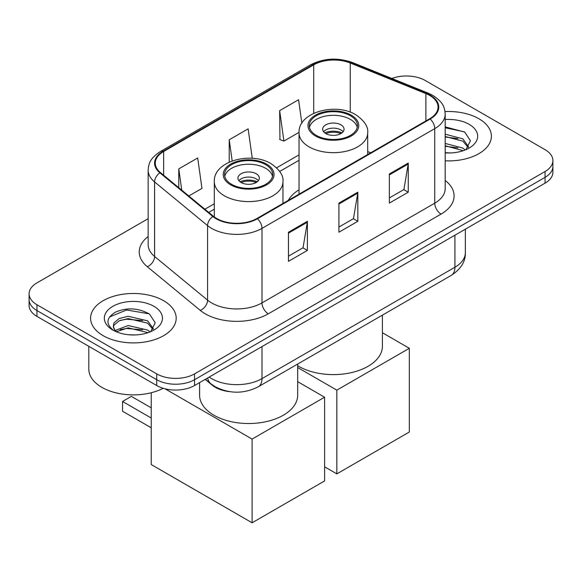 <?xml version="1.0" encoding="UTF-8"?>
<svg xmlns="http://www.w3.org/2000/svg" width="582" height="582" viewBox="0 0 582 582"><rect width="100%" height="100%" fill="white"/><g stroke="black" fill="none" stroke-linecap="round" stroke-linejoin="round"><path stroke-width="0.87" d="M299.039 189.812A47.251 27.281 0 0 0 288.294 200.368M229.279 391.599A26.75 15.445 180 0 1 212.365 385.284L205.199 379.377M148.155 218.672L36.935 282.888A26.75 15.445 0 0 0 29.1 293.808L29.1 305.455A26.75 15.445 0 0 0 36.935 316.375L156.718 385.531A26.75 15.445 0 0 0 194.541 385.531L545.065 183.155A26.75 15.445 0 0 0 552.9 172.236L552.9 166.416A26.75 15.445 0 0 1 545.065 177.335A26.75 15.445 0 0 0 552.9 166.416L552.9 160.588A26.75 15.445 0 0 0 545.065 149.669L425.282 80.512A26.75 15.445 0 0 0 391.853 78.461M29.1 293.808A26.75 15.445 0 0 0 36.935 304.728L156.718 373.884A26.75 15.445 0 0 0 194.541 373.884L194.541 379.704L545.065 177.335L194.541 379.704A26.75 15.445 0 0 1 156.718 379.704A26.75 15.445 0 0 0 194.541 379.704L194.541 385.531M36.935 304.728L36.935 310.548L156.718 379.704L36.935 310.548A26.75 15.445 0 0 1 29.1 299.628A26.75 15.445 0 0 0 36.935 310.548L36.935 316.375M478.87 118.735A42.799 24.706 0 0 0 445.012 111.584A42.799 24.706 0 0 1 478.87 118.735A42.799 24.706 0 0 1 491.404 136.203A42.799 24.706 0 0 0 478.87 118.735M163.651 300.719A42.799 24.706 0 0 0 117.011 295.365A42.799 24.706 0 0 0 90.596 318.194A42.799 24.706 0 0 0 103.13 335.661A42.799 24.706 0 0 0 149.77 341.023A42.799 24.706 0 0 0 176.186 318.194A42.799 24.706 0 0 0 163.651 300.719A42.799 24.706 0 0 0 117.011 295.365A42.799 24.706 0 0 0 90.596 318.194A42.799 24.706 0 0 0 103.13 335.661A42.799 24.706 0 0 0 149.77 341.023A42.799 24.706 0 0 0 176.186 318.194A42.799 24.706 0 0 0 163.651 300.719M429.698 95.433A28.533 16.471 180 0 1 438.05 107.081A28.533 16.471 180 0 1 429.698 118.728L256.953 218.461A28.533 16.471 180 0 1 213.412 216.264L160.443 172.592A28.533 16.471 180 0 1 155.285 163.142A28.533 16.471 180 0 1 163.644 151.495L313.705 64.857A28.533 16.471 180 0 1 350.24 63.009L425.886 93.593A28.533 16.471 180 0 1 429.698 95.433M430.2 95.142A29.246 16.885 0 0 0 426.293 93.251L350.655 62.674A29.246 16.885 0 0 0 313.203 64.566L163.135 151.204A29.246 16.885 0 0 0 159.861 172.825L212.83 216.497A29.246 16.885 0 0 0 257.462 218.752L430.2 119.019A29.246 16.885 0 0 0 430.2 95.142M288.476 232.218L288.476 261.34L307.391 250.42L307.391 221.298L288.476 232.218M288.476 256.175L303.047 247.765L307.318 222.266A7.13 4.118 -120 0 0 307.391 221.298M302.916 247.837L307.391 250.42M389.351 173.982L389.351 203.103L408.258 192.184L408.258 163.062L389.351 173.982M389.351 197.938L403.915 189.528L408.186 164.029A7.13 4.118 -120 0 0 408.258 163.062M403.784 189.601L408.258 192.184M338.913 203.103L338.913 232.218L357.828 221.298L357.828 192.184L338.913 203.103M338.913 227.053L353.478 218.643L357.748 193.151A7.13 4.118 -120 0 0 357.828 192.184M353.354 218.716L357.828 221.298M445.186 160.828A42.799 24.706 0 0 0 491.404 136.203A42.799 24.706 0 0 1 445.186 160.828M194.541 373.884L545.065 171.508A26.75 15.445 0 0 0 552.9 160.588M301.862 123.217L298.566 99.733L279.651 110.653L279.957 139.593M188.815 195.981L201.961 188.393L197.698 157.969L178.783 168.889L178.783 187.71M252.268 158.311L248.128 128.848L229.221 139.767L229.221 162.131M229.221 139.767L232.189 160.93M279.651 110.653L283.921 141.077L299.046 132.347M283.921 141.077L279.651 139.484M178.783 168.889L181.766 190.168M445.186 152.68L450.497 152.95M445.186 143.434L462.857 148.09L465.214 149.974M445.186 145.747L463.279 150.687M445.186 134.187L462.857 138.843L468.641 146.839M445.186 136.501L462.857 141.157L468.19 147.435M445.186 152.87A29.064 16.783 0 0 0 469.165 148.068A29.064 16.783 0 0 0 469.165 124.337A29.064 16.783 0 0 0 445.186 119.543M465.898 149.69L470.452 140.749L464.698 132.07L445.186 126.876M445.186 127.778L464.305 131.808M445.186 137.025L457.867 138.603M445.186 146.264L457.867 147.85M350.386 115.745A24.073 13.895 0 0 0 324.152 112.733A24.073 13.895 0 0 0 309.289 125.574A24.073 13.895 0 0 0 316.346 135.402A24.073 13.895 0 0 0 342.58 138.414A24.073 13.895 0 0 0 357.435 125.574A24.073 13.895 0 0 0 350.386 115.745M357.232 127.393A24.073 13.895 0 0 0 350.386 119.383A24.073 13.895 0 0 0 325.629 116.051A24.073 13.895 0 0 0 309.5 127.393M297.671 365.707A49.034 28.314 0 0 0 298.69 366.311A49.034 28.314 0 0 0 352.132 372.451A49.034 28.314 0 0 0 382.403 346.297L382.403 315.131M340.928 124.846A10.702 6.176 0 0 0 329.274 123.508A10.702 6.176 0 0 0 322.668 129.211A10.702 6.176 0 0 0 325.804 133.584A10.702 6.176 0 0 0 337.458 134.922A10.702 6.176 0 0 0 344.064 129.211A10.702 6.176 0 0 0 340.928 124.846M343.111 131.765A10.702 6.176 0 0 0 340.928 129.939A10.702 6.176 0 0 0 323.621 131.765M324.72 132.856A14.266 8.235 180 0 1 341.379 132.594L341.379 133.307M325.891 133.634A12.484 7.21 180 0 1 340.092 133.336L341.379 132.594M339.881 134.115L340.092 133.336M336.833 473.872L336.833 390.151L409.335 348.298L409.335 432.011L336.833 473.872L324.603 466.808M336.833 390.151L297.671 367.54M382.403 332.744L409.335 348.298M265.654 164.662A24.073 13.895 0 0 0 239.42 161.65A24.073 13.895 0 0 0 224.565 174.491A24.073 13.895 0 0 0 231.614 184.319A24.073 13.895 0 0 0 257.848 187.331A24.073 13.895 0 0 0 272.711 174.491A24.073 13.895 0 0 0 265.654 164.662M272.5 176.31A24.073 13.895 0 0 0 265.654 168.307A24.073 13.895 0 0 0 240.904 164.968A24.073 13.895 0 0 0 224.768 176.31M199.597 382.614L199.597 395.214A49.034 28.314 0 0 0 213.958 415.235A49.034 28.314 0 0 0 267.4 421.368A49.034 28.314 0 0 0 297.671 395.214L297.671 364.048M256.196 173.763A10.702 6.176 0 0 0 244.542 172.425A10.702 6.176 0 0 0 237.936 178.136A10.702 6.176 0 0 0 241.072 182.501A10.702 6.176 0 0 0 252.726 183.839A10.702 6.176 0 0 0 259.332 178.136A10.702 6.176 0 0 0 256.196 173.763M258.379 180.682A10.702 6.176 0 0 0 256.196 178.863A10.702 6.176 0 0 0 238.889 180.682M239.988 181.773A14.266 8.235 180 0 1 256.655 181.511L256.655 182.224M241.159 182.552A12.484 7.21 180 0 1 255.367 182.253L256.655 181.511M255.156 183.032L255.367 182.253M151.233 427.792L122.547 411.227L122.547 401.471L151.233 418.036M252.101 522.789L252.101 439.075L324.603 397.215L324.603 480.928L252.101 522.789L151.233 464.552L151.233 392.734M252.101 439.075L164.99 388.776M297.671 381.668L324.603 397.215M122.547 401.471L131.372 396.378L151.233 407.844M88.813 346.326L88.813 369.148A44.581 25.739 0 0 0 101.872 387.35A44.581 25.739 0 0 0 163.207 388.281M128.557 334.737L135.279 334.941M115.2 330.474L128.178 325.527L147.639 330.074L149.996 331.966M116.393 331.718L128.178 327.833L148.061 332.678M115.403 331.376L113.315 326.495A20.152 11.633 0 0 0 116.575 331.878M113.315 326.495L113.927 322.966L119.143 318.521L128.178 316.281L147.639 320.835L153.422 328.83M113.366 326.778L113.927 325.28L119.143 320.835L128.178 318.594L147.639 323.141L152.971 329.427M150.68 331.682L155.234 322.741L149.479 314.062C138.429 307.914 127.123 307.252 115.563 312.09C106.077 317.954 105.48 324.109 113.774 330.561L113.876 330.627M153.946 306.328A29.064 16.783 0 0 0 112.835 306.328A29.064 16.783 0 0 0 112.835 330.059A29.064 16.783 0 0 0 153.946 330.059A29.064 16.783 0 0 0 153.946 306.328M109.525 316.979L126.592 309.973L149.087 313.8M120.183 320.384L126.592 319.22L142.648 320.595M120.183 329.623L126.592 328.466L142.648 329.841M212.365 384.898L212.365 385.284M209.171 377.085A35.662 20.588 0 0 0 211.564 378.613A35.662 20.588 0 0 0 262.002 378.613L454.913 267.24A35.662 20.588 0 0 0 465.36 252.675C465.622 261.529 460.908 269.102 451.217 275.402L258.306 386.775A17.831 10.294 60 0 0 262.002 378.613L262.002 346.581M454.913 235.208L454.913 267.24A17.831 10.294 60 0 1 451.217 275.402M207.723 377.922A17.831 11.924 129.5 0 0 210.83 383.72L205.417 379.253M545.065 183.155L545.065 171.508M156.718 385.531L156.718 373.884M445.186 180.456A44.581 25.739 180 0 1 441.047 214.096L268.302 313.822A8.919 5.151 60 0 1 262.002 302.902L434.739 203.176A35.662 20.588 0 0 0 445.186 188.619L445.186 114.072A35.662 20.588 180 0 1 434.739 128.629A8.919 5.151 -120 0 0 430.2 119.019M268.302 313.822A44.581 25.739 180 0 1 205.264 313.822A44.581 25.739 180 0 1 200.266 310.388L147.297 266.716A44.581 25.739 180 0 1 148.155 236.51M211.564 302.902A35.662 20.588 0 0 0 262.002 302.902L262.002 228.362A35.662 20.588 180 0 1 207.57 225.612L154.601 181.94A35.662 20.588 180 0 1 148.155 170.133L148.155 244.673A35.662 20.588 0 0 0 154.601 256.487L207.57 300.159A35.662 20.588 0 0 0 211.564 302.902M445.186 114.072C444.612 107.946 444.044 102.847 432.892 95.433L428.207 93.156A8.919 4.176 112 0 0 426.293 93.251M428.207 93.156L352.561 62.58C337.793 57.349 323.774 58.113 310.512 64.849A8.919 5.151 60 0 1 313.203 64.566M163.135 151.204A8.919 5.151 -120 0 0 160.443 151.487C149.632 158.58 148.65 163.92 148.155 170.133M159.861 172.825A8.919 5.965 129.5 0 0 154.601 181.94L154.601 256.487A8.919 5.965 -50.5 0 1 147.297 266.716M352.561 62.58A8.919 4.176 112 0 0 350.655 62.674M212.83 216.497A8.919 5.965 129.5 0 0 207.57 225.612L207.57 300.159A8.919 5.965 -50.5 0 1 200.266 310.388M257.462 218.752A8.919 5.151 60 0 1 262.002 228.362L434.739 128.629L434.739 203.176A8.919 5.151 60 0 0 441.047 214.096M163.644 151.495L163.644 175.226M425.886 93.593L425.886 120.932M350.24 63.009L350.24 112.166M370.676 152.804L367.693 151.596M313.705 64.857L313.705 113.33M299.039 154.856L276.61 167.805M214.307 203.773L204.871 209.222M338.913 204.027L357.748 193.151M389.351 174.906L408.186 164.029M288.476 233.142L307.318 222.266M315.4 135.948A25.412 14.674 0 0 0 351.332 135.948A25.412 14.674 0 0 0 351.332 115.2A25.412 14.674 0 0 0 315.4 115.2A25.412 14.674 0 0 0 315.4 135.948M367.693 154.528L367.693 132.856A34.323 19.817 180 0 1 346.501 151.16A34.323 19.817 180 0 1 309.093 146.868A34.323 19.817 180 0 1 299.039 132.856L299.039 194.162M230.668 184.865A25.412 14.674 0 0 0 266.6 184.865A25.412 14.674 0 0 0 266.6 164.117A25.412 14.674 0 0 0 230.668 164.117A25.412 14.674 0 0 0 230.668 184.865M282.961 203.445L282.961 181.773A34.323 19.817 180 0 1 261.769 200.084A34.323 19.817 180 0 1 224.361 195.785A34.323 19.817 180 0 1 214.307 181.773L214.307 216.962M258.306 386.775C243.96 393.985 229.606 393.985 215.26 386.775L210.83 383.72M465.36 252.675L465.36 229.177M310.512 64.849L160.443 151.487M299.039 160.283L279.695 171.45M214.307 209.2L208.749 212.415M367.693 132.856C368.442 126.811 364.478 120.78 355.791 114.756C335.552 102.236 297.853 112.282 299.039 132.856M282.961 181.773C283.71 175.728 279.746 169.697 271.059 163.68C250.82 151.153 213.121 161.199 214.307 181.773"/></g></svg>
